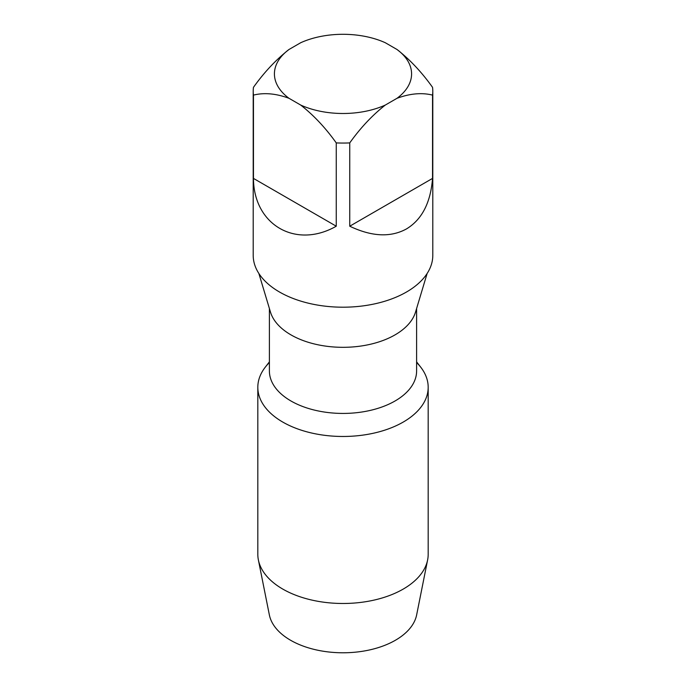 <?xml version="1.0" encoding="UTF-8"?>
<svg xmlns="http://www.w3.org/2000/svg" width="686" height="686" viewBox="0 0 686 686"><rect width="100%" height="100%" fill="white"/><g stroke="black" fill="none" stroke-linecap="round" stroke-linejoin="round"><path stroke-width="1.03" d="M269.392 362.551A85.184 49.178 0 0 0 257.816 387.298L257.816 554.305A85.184 49.178 0 0 0 258.382 559.939A85.184 49.178 0 0 0 282.769 589.077A85.184 49.178 0 0 0 371.032 600.747A85.184 49.178 0 0 0 427.618 559.939A85.184 49.178 0 0 0 428.184 554.305L428.184 387.298A85.184 49.178 0 0 0 416.608 362.551M257.816 387.298A85.184 49.178 0 0 0 282.769 422.07A85.184 49.178 0 0 0 375.594 432.729A85.184 49.178 0 0 0 428.184 387.298M258.382 559.939L269.349 614.879A74.139 42.806 0 0 0 290.572 640.244A74.139 42.806 0 0 0 367.396 650.397A74.139 42.806 0 0 0 416.651 614.879L427.618 559.939M258.871 273.482L270.473 312.087A73.608 42.498 0 0 0 320.765 345.332A73.608 42.498 0 0 0 395.05 334.871A73.608 42.498 0 0 0 415.527 312.087L427.129 273.482M269.392 308.486L269.392 370.937A73.608 42.498 0 0 0 314.831 410.194A73.608 42.498 0 0 0 395.05 400.984A73.608 42.498 0 0 0 416.608 370.937L416.608 308.486M269.392 361.865L265.242 367.216A85.184 49.178 0 0 0 294.697 427.807A85.184 49.178 0 0 0 403.231 422.07A85.184 49.178 0 0 0 420.758 367.216L416.608 361.865M288.986 49.495C275.978 59.725 264.136 72.339 253.46 87.328A89.797 51.844 0 0 0 253.203 91.212L253.203 255.355A89.797 51.844 0 0 0 308.64 303.255A89.797 51.844 0 0 0 406.498 292.013A89.797 51.844 0 0 0 432.797 255.355L432.797 91.212A89.797 51.844 0 0 0 432.54 87.328C421.77 72.236 409.928 59.622 397.014 49.495L385.266 42.712A68.583 39.599 0 0 0 300.734 42.712L288.986 49.495A68.583 39.599 0 0 0 288.986 98.295L300.734 105.078A68.583 39.599 0 0 0 385.266 105.078L397.014 98.295A68.583 39.599 0 0 0 397.014 49.495M349.74 226.209C371.761 236.704 390.677 237.605 406.498 228.91C421.941 219.554 430.619 202.722 432.54 178.403L349.74 226.209L349.74 142.911C360.424 127.913 372.266 115.299 385.266 105.078M300.734 105.078C313.742 115.308 325.584 127.922 336.26 142.911A89.797 51.844 0 0 0 349.74 142.911M336.26 142.911L336.26 226.209L253.46 178.403C253.7 224.939 295.838 249.267 336.26 226.209M253.46 178.403L253.46 95.105C264.23 92.447 276.072 93.51 288.986 98.295M253.203 91.212A89.797 51.844 0 0 0 253.46 95.105M397.014 98.295C409.936 93.51 421.779 92.447 432.54 95.105A89.797 51.844 0 0 0 432.797 91.212M432.54 95.105L432.54 178.403"/></g></svg>
